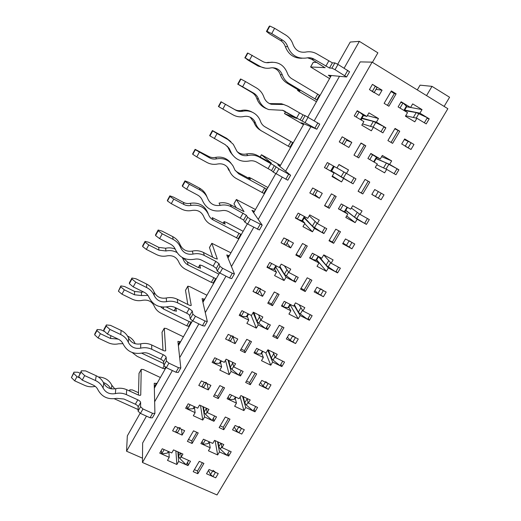 <?xml version="1.0" encoding="UTF-8"?>
<svg xmlns="http://www.w3.org/2000/svg" width="521" height="521" viewBox="0 0 521 521"><rect width="100%" height="100%" fill="white"/><g stroke="black" fill="none" stroke-linecap="round" stroke-linejoin="round"><path stroke-width="0.78" d="M378.279 198.117L381.19 193.219L384.016 194.834L381.105 199.725L384.016 194.834L374.729 189.54L371.818 194.457L381.105 199.725L371.864 194.379M381.19 193.219L378.324 191.585L375.42 196.476M290.562 147.495L260.37 130.25M293.167 142.891L264.837 126.746M354.078 177.772L351.174 182.741L331.63 171.038L334.261 166.486M334.078 166.381L331.226 171.305L326.374 168.667L329.272 163.64M324.485 167.515L326.374 168.667M264.466 126.518L293.193 142.845M225.45 104.304L222.851 109.071L218.729 106.688L221.308 101.94L235.674 110.133C237.915 111.37 240.292 111.735 242.793 111.22C246.218 110.511 249.5 110.901 252.646 112.393C256.43 114.307 259.041 117.284 260.48 121.321C261.321 123.685 262.786 125.502 264.889 126.779L265.02 126.857M222.851 109.071L233.076 114.874C236.475 116.75 240.07 117.297 243.861 116.515C246.374 116.001 248.751 116.365 250.985 117.616C253.154 118.905 254.665 120.748 255.518 123.151C256.677 126.427 258.657 129.026 261.464 130.947M221.308 101.94L220.995 101.751L218.423 106.479L218.729 106.688M220.995 101.751L234.365 109.358C236.573 110.582 238.911 110.94 241.379 110.439C244.753 109.736 247.989 110.12 251.089 111.592L251.734 111.917M250.184 117.199L253.929 122.194C255.069 125.424 257.022 127.984 259.797 129.879M408.158 147.801L411.141 142.78L413.974 144.467L410.991 149.475L413.974 144.467L404.674 138.938L401.698 143.972L410.991 149.475L405.214 146.232M411.141 142.78L404.303 139.563M317.309 100.247L289.168 83.523C285.873 81.523 283.58 78.638 282.297 74.861C280.285 69.86 276.658 67.509 271.408 67.815L269.396 68.166C265.984 68.577 262.773 67.919 259.764 66.187L245.241 57.935L247.885 53.077L262.428 61.335C264.616 62.592 266.947 62.995 269.422 62.546L269.839 62.455C278.227 61.511 284.049 65.027 287.312 73.018C288.152 75.512 289.663 77.421 291.832 78.743L319.972 95.538M272.535 67.737C276.338 68.564 278.924 70.856 280.291 74.607C281.561 78.326 283.821 81.172 287.071 83.145L299.92 90.908L297.569 90.42L299.647 91.833L316.462 101.732M356.182 117.036L359.158 111.885L356.937 111.247M359.158 111.885L363.567 115.441L360.994 119.882M361.789 118.508L373.355 121.38L383.997 126.649L381.02 131.735M252.177 55.265L249.52 60.143M265.235 68.127L258.084 66.056L247.983 60.104L245.241 57.935M247.885 53.077L247.449 53.096L244.818 57.935M266.192 62.644L272.333 62.181M349.096 247.26L351.942 242.473L354.762 244.017L351.922 248.797L354.762 244.017L345.488 238.95L342.649 243.75L351.922 248.797L343.059 243.06M351.942 242.473L349.161 240.767M264.401 193.714L236.254 178.482C233.506 176.951 231.422 174.769 229.995 171.943L230.751 173.298M266.954 189.208L238.8 173.903L237.472 172.23L250.438 179.159M324.87 227.684L322.03 232.535L312.385 226.147L304.622 217.687L305.091 216.879M304.902 216.775L302.512 220.911L297.276 219.061L300.109 214.157M295.674 217.459L297.276 219.061M250.38 179.159L248.901 177.303L251.142 178.332L267.898 187.534M199.315 152.243L196.775 156.906L192.809 154.353L195.329 149.709L209.52 157.837C211.754 159.029 214.118 159.367 216.599 158.846C223.783 157.694 229.312 160.149 233.193 166.225L234.925 170.048L238.8 173.903M196.775 156.906L206.974 162.48C210.373 164.278 213.942 164.779 217.7 163.991C222.669 163.223 226.401 165.001 228.888 169.318L229.995 171.943M195.329 149.709L195.128 149.325L192.614 153.949L192.809 154.353M195.128 149.325L208.602 156.385C210.81 157.557 213.135 157.889 215.583 157.381C222.024 156.274 227.215 158.286 231.161 163.418M227.332 167.033L228.797 170.295M235.192 170.497L237.472 172.23M320.597 295.257L323.372 290.581L326.192 292.06L323.417 296.723L326.192 292.06L316.931 287.208L314.156 291.897L323.417 296.723L317.908 293.473L314.912 290.627M323.372 290.581L320.675 288.803M238.807 238.931L210.666 224.401C207.384 222.623 205.072 220.012 203.724 216.554C201.438 211.682 197.57 209.637 192.119 210.425C188.394 211.22 184.844 210.758 181.458 209.032L171.285 203.678L167.456 200.969L169.924 196.43L173.767 199.12L183.946 204.493C186.173 205.639 188.524 205.945 190.979 205.424C199.269 204.239 205.137 207.345 208.589 214.743C209.475 217.023 210.998 218.748 213.154 219.927L212.21 217.615L225.215 224.134M241.301 234.522L213.154 219.927M296.351 276.423L293.577 281.158L284.368 274.28L279.927 266.374M276.423 265.984L274.463 269.364L268.869 268.269L271.636 263.476M267.54 266.238L268.869 268.269M225.144 224.16L224.089 221.594L226.407 222.434L243.131 231.291M173.767 199.12L171.285 203.678M169.924 196.43L169.833 195.85L167.371 200.377L167.456 200.969M169.833 195.85L173.376 197.075L183.405 202.382C185.606 203.509 187.918 203.815 190.341 203.301C198.508 202.135 204.297 205.202 207.703 212.503L208.38 214.216M292.75 342.147L295.459 337.582L298.272 338.995L295.563 343.56L298.272 338.995L289.031 334.352L286.322 338.937L295.563 343.56L290.138 340.304L287.403 337.107M295.459 337.582L292.848 335.745M213.76 283.183L211.331 282.356L185.626 269.331C182.357 267.625 180.038 265.091 178.67 261.731C176.358 257.003 172.503 255.043 167.091 255.85C163.405 256.651 159.869 256.221 156.495 254.567L146.349 249.422L142.663 246.57L145.079 242.122L148.778 244.968L158.925 250.126L165.919 250.979C169.82 250.152 173.493 250.66 176.951 252.516M216.202 278.872L188.068 264.948L187.482 262.03L198.117 267.449L200.533 268.152M268.491 324.029L265.782 328.66L258.794 323.228L256.996 321.314L253.942 312.502M248.602 314.039L247.065 316.696L241.125 316.319L243.828 311.643M240.064 313.883L241.125 316.319M200.448 268.204L199.797 264.968L202.194 265.619L218.879 274.144M182.265 257.504L183.49 259.933C184.388 262.148 185.912 263.821 188.068 264.948M148.778 244.968L146.349 249.422M145.079 242.122L145.085 241.366L142.676 245.795L142.663 246.57M145.085 241.366L148.745 242.291L158.749 247.39L165.645 248.237C168.96 247.514 172.158 247.807 175.245 249.123M183.457 258.129L187.482 262.03M265.534 387.982L268.185 383.515L270.992 384.869L268.341 389.324L270.992 384.869L261.77 380.421L259.119 384.902L268.341 389.324L263.001 386.074L260.513 382.544M268.185 383.515L265.645 381.619M189.24 326.504L186.765 325.807L161.126 313.297C157.863 311.656 155.538 309.207 154.151 305.938C151.819 301.346 147.971 299.464 142.611 300.291C138.951 301.099 135.434 300.708 132.067 299.119L121.953 294.183L118.397 291.18L120.761 286.837L124.33 289.819L134.451 294.775L141.406 295.557L147.886 295.407M191.63 322.278L189.162 321.574L163.516 309.012L163.386 307.136M241.269 370.548L238.618 375.068L231.904 369.376L230.243 367.279L228.869 360.493M221.425 360.988L220.285 362.955L219.367 363.345L214.02 363.261L216.658 358.689M213.213 360.441L214.02 363.261M176.267 311.324L176.046 307.957M176.411 311.07L173.884 310.718L166.284 306.986M160.598 306.817L163.516 309.012M124.33 289.819L121.953 294.183M120.761 286.837L120.865 285.905L118.397 291.18M120.865 285.905L124.643 286.543L134.62 291.441L141.478 292.216L143.412 291.89M238.924 432.782L241.516 428.418L244.323 429.714L241.731 434.071L244.323 429.714L235.121 425.462L232.529 429.838L241.731 434.071L238.924 432.782L236.469 430.821L234.222 426.973M241.516 428.418L239.054 426.465M165.235 368.914L162.715 368.347L137.14 356.331L132.165 352.502M214.665 416.005L212.073 420.427L205.619 414.482L204.095 412.215L203.568 406.927M194.867 406.862L194.112 408.164L193.109 408.711L187.534 409.135L190.113 404.667M186.967 405.944L187.534 409.135M163.731 363.573L141.588 353.134M100.403 333.707L98.078 337.979L94.659 334.84L96.971 330.588L100.403 333.707L110.498 338.468L118.046 339.041M98.078 337.979L108.166 342.714C111.527 344.244 115.017 344.602 118.645 343.788L122.982 343.678M96.971 330.588L97.173 329.493L94.868 333.733L94.659 334.84M97.173 329.493L101.048 329.852L104.734 331.59M127.567 336.084C131.084 337.647 133.571 340.096 135.043 343.43L135.18 343.73M212.913 476.585L215.447 472.319L218.247 473.556L215.707 477.822L218.247 473.556L209.058 469.493L206.524 473.771L215.707 477.822L212.913 476.585L210.53 474.579L208.504 470.424M215.447 472.319L213.056 470.313M188.654 460.447L186.127 464.771L179.921 458.584L178.521 456.162L178.436 452.091M169.221 457.314L167.462 460.356L176.873 464.491L178.638 461.463L187.99 465.592L190.523 461.274L181.165 457.132L182.936 454.091L173.519 449.903L171.748 452.957L162.272 448.763L159.752 453.133L169.221 457.314L168.908 451.714L167.443 453.062L161.647 453.967L164.174 449.603M161.308 450.424L161.647 453.967M138.098 409.526L114.307 398.76M129.781 391.108L129.872 389.812L132.464 389.955L138.501 392.723M103.373 382.46C106.675 383.756 109.156 385.846 110.817 388.738M76.991 376.663L74.711 380.844L71.416 377.582L73.682 373.414L76.991 376.663L80.214 378.129M74.711 380.844L84.773 385.397C88.114 386.862 91.585 387.181 95.187 386.367L95.232 386.354M73.682 373.414L73.969 372.157L71.416 377.582M73.969 372.157L77.955 372.255L80.058 373.218M98.423 376.983C104.747 377.289 109.215 380.05 111.826 385.26L114.809 388.868M316.84 129.208L319.738 124.128L305.078 115.623L303.027 114.874L300.174 119.928L316.84 129.215L301.483 122.767L303.763 124.167M303.502 124.63L284.499 113.578L296.534 118.417M346.582 140.234L351.812 142.396L342.199 136.802L339.262 141.894L343.997 144.714M351.812 142.396L348.868 147.463L339.262 141.894L342.199 136.802L346.927 139.648L344.029 144.656M370.718 153.675L376.878 157.414L374.13 162.096M376.142 158.671L386.426 163.034L397.054 168.719L394.104 173.675M300.174 119.928L282.87 110.328L268.706 109.573C263.795 107.717 260.415 104.246 258.566 99.166C257.635 96.522 255.987 94.49 253.616 93.077L238.13 84.259L240.936 79.107L245.489 81.556L242.662 86.727M303.027 114.874L287.872 106.206L283.665 104.506L271.311 104.278C267.729 103.171 265.274 100.807 263.939 97.186C262.538 93.174 260.044 90.087 256.449 87.932L245.489 81.556M282.46 110.211L296.514 118.443M240.936 79.107L240.507 79.01L237.713 84.135L251.923 92.517L253.616 93.077M283.912 104.571L281.516 103.77L269.481 103.581M266.791 108.759C261.952 106.929 258.624 103.51 256.801 98.508C255.883 95.91 254.261 93.91 251.923 92.517M237.713 84.135L238.13 84.259M372.73 154.568L369.786 159.582M346.615 76.945L349.571 71.761L338.012 64.422L334.866 62.917L332.405 62.846L329.48 68.023L331.903 68.16L335.036 69.684L346.602 76.978L328.354 75.232L330.548 76.847M329.565 78.586L310.601 66.968L325.143 67.652M313.193 62.344L316.859 62.409M374.208 92.464L377.093 87.482L372.443 84.356L369.435 89.579L379.06 95.395L382.069 90.198L372.443 84.356L369.435 89.579L374.091 92.673M400.734 102.435L403.013 102.917L406.764 106.577L404.348 110.68M404.42 110.569L416.246 112.556L427.37 117.694L424.348 122.774M329.48 68.023L314.176 59.218C311.897 57.877 309.441 57.44 306.823 57.909L306.25 58.026C297.348 59.029 291.141 55.2 287.625 46.532C286.713 43.803 285.072 41.7 282.701 40.228L271.715 33.598L266.999 31.332L269.878 26.05L274.613 28.297L271.715 33.598M332.405 62.846L317.087 54.028C313.505 51.924 309.663 51.279 305.566 52.093C299.588 52.875 295.42 50.361 293.062 44.546C291.688 40.397 289.201 37.206 285.599 34.953L274.613 28.297M307.52 57.805L311.525 59.192L325.071 67.776M269.878 26.05L269.305 26.193L266.439 31.449L269.702 33.982L280.519 40.501L282.701 40.228M301.926 58.261C293.935 58.352 288.413 54.503 285.371 46.708C284.473 44.024 282.857 41.954 280.519 40.501M266.439 31.449L266.999 31.332M403.013 102.917L400.004 108.055M290.614 175.238L278.911 168.817L274.352 165.665L271.565 170.601L273.18 172.06L287.787 180.201L290.607 175.251L277.758 164.734L280.116 165.945M280.48 165.307L261.438 154.744L271.389 163.164L257.602 155.597C254.092 153.695 250.36 153.154 246.4 153.982C242.994 154.652 239.947 153.89 237.257 151.709M317.484 190.556L312.678 187.977L309.813 192.946L319.406 198.28L322.278 193.33L312.678 187.977L309.813 192.946L314.625 195.505L317.439 190.634M347.045 207.15L344.355 211.721L344.869 211.878L347.5 207.404M357.276 212.373L354.469 217.127L364.576 223.379L367.455 218.533M271.565 170.601L256.579 162.083C254.235 160.82 251.734 160.461 249.09 161.015C241.724 162.259 235.922 159.791 231.676 153.617L229.188 148.42L225.241 144.656L209.95 135.909L212.698 130.882L217.068 133.532L214.307 138.579M274.352 165.665L259.354 157.134C255.785 155.206 251.995 154.659 247.97 155.499C243.424 156.293 239.732 154.867 236.892 151.22L233.304 144.343L228.003 139.635L217.068 133.532M230.907 141.699L226.726 138.352L212.399 130.55L209.663 135.558L209.95 135.909M232.724 155.141L230.347 152.119L227.312 146.154M212.698 130.882L212.399 130.55M344.355 211.721L340.291 209.878L338.559 208.563M343.163 204.981L340.291 209.878M354.469 217.127L345.814 210.269M254.424 211.337L251.982 210.328L262.187 225.137L250.425 219.139L247.625 217.277L246.355 215.258L243.633 220.077L244.87 222.148L247.657 224.03L259.425 229.982L262.167 225.163M255.453 209.527L236.378 199.491L244.056 211.663L230.204 204.584C226.7 202.76 222.988 202.265 219.067 203.099L220.194 205.365C214.372 206.218 210.23 204.011 207.775 198.729C206.323 194.958 203.809 192.086 200.233 190.106L189.325 184.265L186.635 189.188L182.448 186.336L185.124 181.425L189.325 184.265M233.955 203.822L236.339 207.879M288.745 240.266L283.867 237.934L281.066 242.786L290.646 247.892L293.447 243.06L283.867 237.934L281.066 242.786L285.951 245.091L288.621 240.481M318.168 256.286L315.83 260.259L316.429 260.259L318.624 256.527M328.777 260.604L326.081 265.176L328.197 266.85L335.739 271.916L338.546 267.188M243.633 220.077L228.797 211.702C226.459 210.491 223.978 210.165 221.353 210.718C212.542 212.021 206.264 208.68 202.513 200.683C201.549 198.201 199.895 196.306 197.537 195.01L186.635 189.188M246.355 215.258L231.506 206.87C227.951 205.02 224.18 204.519 220.194 205.365M207.078 197.133L206.83 196.554C205.398 192.842 202.923 190.009 199.4 188.055L188.661 182.298L184.948 180.872L182.285 185.763L182.448 186.336M185.124 181.425L184.948 180.872M315.83 260.259L311.486 258.996L310.008 257.309M314.293 254.215L311.486 258.996M326.081 265.176L319.523 257.009M229.279 255.765L226.765 254.945L234.424 273.857L232.301 273.258L222.604 268.276L219.914 266.303L219.002 263.698L216.345 268.406L217.224 271.063L219.901 273.05L229.592 278.006L231.728 278.592L234.398 273.903M230.94 252.828L211.845 243.294L217.342 259.061L214.795 258.312L203.431 252.451C199.94 250.705 196.248 250.256 192.36 251.096C186.674 251.956 182.61 249.865 180.155 244.818C178.703 241.223 176.222 238.481 172.712 236.612L161.998 231.09L158.15 230.022L155.545 234.795L155.584 235.577L158.202 230.783L162.239 233.792L159.608 238.605L155.584 235.577M209.475 247.521L212.633 257.192M260.676 288.803L255.733 286.719L252.998 291.454L262.551 296.338L265.287 291.623L255.733 286.719L252.998 291.454L257.947 293.518L260.474 289.148M289.963 304.277L287.97 307.677L288.647 307.527L290.418 304.511M300.936 307.729L298.338 312.125L300.311 313.994L307.566 319.334L310.308 314.717M216.345 268.406L213.193 266.075L201.666 260.168C199.328 259.002 196.86 258.703 194.268 259.269C185.528 260.604 179.263 257.4 175.473 249.657C174.496 247.247 172.829 245.424 170.478 244.18L159.608 238.605M219.002 263.698L215.837 261.379L204.304 255.446C200.761 253.675 197.01 253.219 193.063 254.072C187.293 254.951 183.164 252.828 180.676 247.716C179.204 244.062 176.684 241.288 173.115 239.393L162.239 233.792M158.202 230.783L158.15 230.022M287.97 307.677L283.359 306.967L282.108 304.928M286.101 302.297L283.359 306.967M298.338 312.125L294.411 304.746M204.668 299.249L202.076 298.618L207.306 321.457L205.105 321.034L195.44 316.267L192.855 314.189L192.282 311.024L189.683 315.628L190.224 318.839L192.796 320.929L202.467 325.671L204.668 326.081L207.273 321.516M206.935 295.238L189.839 286.661L187.814 286.192L191.233 305.391C190.986 305.736 190.106 305.553 188.595 304.844L177.27 299.236C173.786 297.563 170.113 297.146 166.258 297.999C160.624 298.878 156.567 296.872 154.092 291.988C152.62 288.491 150.133 285.847 146.629 284.056L135.948 278.768L131.969 278.032L129.423 282.695L129.345 283.678L131.904 278.995L135.786 282.174L133.213 286.869L129.345 283.678M185.502 290.321L187.814 304.459M233.258 336.214L231.168 335.798L228.25 334.365L225.58 338.989L235.114 343.665L237.791 339.054L228.25 334.365L225.58 338.989L228.498 340.421L230.595 340.825L232.985 336.69M262.408 351.167L260.734 354.019L261.496 353.72L262.864 351.388M273.72 353.792L271.22 358.018L273.05 360.063L280.031 365.67L282.714 361.157M189.683 315.628C189.403 314.905 188.394 314.091 186.648 313.173L175.154 307.514C172.822 306.407 170.374 306.133 167.801 306.7C159.133 308.067 152.887 305 149.058 297.491C148.068 295.16 146.401 293.401 144.056 292.209L133.213 286.869M192.282 311.024L189.234 308.588L177.733 302.903C174.196 301.21 170.471 300.793 166.564 301.652C160.839 302.551 156.723 300.519 154.209 295.57C152.712 292.027 150.185 289.35 146.629 287.533L135.786 282.174M131.904 278.995L131.969 278.032M260.734 354.019L255.876 353.837L254.854 351.46M258.553 349.272L255.876 353.837M271.22 358.018L268.4 350.001M180.566 341.828L177.908 341.372L180.807 367.963L178.54 367.709L168.895 363.15L166.407 360.975L166.166 357.276L163.627 361.769L163.841 365.521L166.316 367.702L175.961 372.241L178.234 372.482L180.767 368.041M183.418 336.787L166.362 328.536L164.284 328.21L165.704 350.685C165.404 351.128 164.499 351.017 162.988 350.346L151.689 344.967C148.218 343.365 144.571 342.994 140.748 343.847C135.16 344.746 131.116 342.825 128.615 338.083C127.124 334.697 124.63 332.144 121.132 330.425L110.491 325.358L106.382 324.941L103.894 329.5L103.712 330.672L106.212 326.1L109.938 329.435L107.43 334.026L103.712 330.672M162.024 332.235L162.988 350.346M206.466 382.544L204.317 382.284L201.406 380.91L198.794 385.436L208.309 389.903L210.92 385.397L201.406 380.91L198.794 385.436L201.705 386.803L203.867 387.044L206.127 383.137M235.485 396.989L234.118 399.314L234.951 398.878L235.935 397.204M247.117 398.819L244.714 402.889L246.407 405.104L253.121 410.958L255.746 406.549M163.627 361.769C163.418 360.949 162.441 360.096 160.709 359.21L149.24 353.792C146.922 352.724 144.486 352.483 141.933 353.056C133.343 354.449 127.117 351.512 123.249 344.238C122.246 341.978 120.572 340.278 118.234 339.132L107.43 334.026M166.166 357.276C165.945 356.468 164.968 355.615 163.236 354.723L151.767 349.278C148.238 347.657 144.538 347.286 140.663 348.152C134.991 349.07 130.882 347.123 128.342 342.323C126.831 338.891 124.298 336.305 120.748 334.56L109.938 329.435M106.212 326.1L106.382 324.941M234.118 399.314L229.019 399.633L228.211 396.943M231.63 395.172L229.019 399.633M244.714 402.889L243.327 396.709M156.964 383.528L154.236 383.248L154.913 413.413L152.581 413.322L142.962 408.959L140.572 406.693L140.644 402.486L138.163 406.881L138.058 411.141L140.442 413.413L150.055 417.757L152.393 417.829L154.861 413.505M160.377 377.497L143.366 369.558L141.23 369.369L140.735 394.99C140.383 395.524 139.452 395.472 137.948 394.84L126.675 389.688C123.216 388.152 119.589 387.813 115.805 388.679C110.263 389.597 106.225 387.754 103.705 383.156C102.194 379.874 99.7 377.406 96.216 375.758L85.6 370.9L81.38 370.789L78.658 376.605L81.1 372.131L84.682 375.615L82.233 380.102L78.658 376.605M139.022 373.31L138.443 395.048M180.286 427.819L178.071 427.715L175.167 426.399L172.614 430.821L182.103 435.094L184.655 430.691L175.167 426.399L172.614 430.821L175.518 432.13L177.739 432.222L179.875 428.529M209.162 441.782L208.087 443.605L209.611 441.984M220.878 443.228L218.787 446.771L220.35 449.148L226.811 455.243L229.377 450.925M138.163 406.881C138.006 405.963 137.069 405.077 135.349 404.211L123.913 399.021L116.652 398.363C108.134 399.789 101.927 396.976 98.02 389.923C97.004 387.728 95.336 386.087 93.005 384.993L82.233 380.102M140.644 402.486C140.481 401.58 139.543 400.695 137.818 399.828L126.382 394.618C122.865 393.062 119.185 392.723 115.349 393.602C109.723 394.534 105.626 392.678 103.067 388.021C101.53 384.693 98.997 382.193 95.46 380.525L84.682 375.615M81.1 372.131L81.38 370.789M208.087 443.605L202.76 444.406L202.161 441.404M205.32 440.043L202.76 444.406M218.787 446.771L218.169 442.003M154.333 387.435L154.665 387.585M372.437 62.325L377.881 52.829L359.36 41.354L350.242 42.051L337.693 64.233M331.304 75.512L307.781 117.075M303.964 123.809L279.842 166.433M275.759 173.649L253.642 212.724M247.338 223.861L228.009 258.012M219.588 272.887L202.93 302.317M192.483 320.767L178.384 345.69M166.01 367.552L154.353 388.145M140.129 413.264L127.332 435.882L126.551 451.212L142.487 458.174M444.12 106.408L449.584 97.251L432.007 86.362L420.082 85.157L417.288 89.905M426.549 95.597L432.007 86.362M366.849 116.457L357.23 110.739L354.254 115.896L363.873 121.588L361.795 125.17L371.343 130.81L373.427 127.241L382.915 132.855L385.892 127.775L376.403 122.135L378.487 118.554L368.933 112.855L366.849 116.457L363.495 115.564M331.232 171.292L334.052 173.024L332.02 176.521L341.561 181.92L343.586 178.436L353.062 183.809L355.967 178.853L346.491 173.454L348.529 169.957L338.989 164.506L336.95 168.016L327.351 162.545L324.446 167.573L334.052 173.024M380.258 158.951L370.841 153.467L367.898 158.488L377.315 163.946L375.257 167.436L384.615 172.842L386.667 169.364L395.96 174.75L398.904 169.8L389.61 164.389L391.675 160.904L382.323 155.44L380.258 158.951L376.846 157.472M302.59 220.774L304.941 223.235L302.962 226.648L312.483 231.812L314.463 228.413L323.919 233.558L326.758 228.712L317.296 223.548L319.288 220.136L309.761 214.912L307.774 218.345L298.188 213.109L295.355 218.019L304.941 223.235M350.679 209.181L341.275 203.932L338.403 208.836L347.807 214.059L345.801 217.465L355.14 222.643L357.145 219.25L366.426 224.401L369.304 219.569L360.024 214.391L362.036 210.985L352.697 205.756L350.679 209.181M274.613 269.11L276.514 272.255L274.58 275.589L284.082 280.532L286.016 277.218L295.459 282.141L298.233 277.406L288.79 272.463L290.731 269.129L281.223 264.134L279.282 267.481L269.715 262.473L266.947 267.266L276.514 272.255M321.802 258.227L312.411 253.206L309.604 257.993L318.995 262.994L317.035 266.322L326.361 271.278L328.321 267.963L337.588 272.9L340.395 268.178L331.128 263.222L333.095 259.894L323.769 254.886L321.802 258.227M247.273 316.332L248.751 320.141L246.863 323.398L256.345 328.126L258.24 324.883L267.657 329.598L270.366 324.974L260.943 320.239L262.845 316.983L253.356 312.203L251.461 315.479L241.913 310.679L239.211 315.361L248.751 320.141M293.59 306.14L284.219 301.333L281.477 306.009L290.848 310.796L288.934 314.046L298.24 318.787L300.161 315.55L309.409 320.278L312.151 315.661L302.903 310.913L304.824 307.664L295.511 302.877L293.59 306.14M220.559 362.486L221.633 366.914L219.79 370.099L229.247 374.625L231.096 371.453L240.494 375.967L243.144 371.447L233.74 366.921L235.596 363.736L226.127 359.164L224.277 362.362L214.75 357.771L212.112 362.349L221.633 366.914M266.029 352.945L256.677 348.347L254.001 352.912L263.352 357.497L261.477 360.675L270.77 365.214L272.639 362.049L281.874 366.576L284.557 362.062L275.322 357.523L277.205 354.345L267.905 349.76L266.029 352.945M194.444 407.598L195.128 412.632L193.324 415.738L202.76 420.069L204.571 416.969L213.949 421.287L216.534 416.872L207.15 412.541L208.967 409.428L199.523 405.051L197.713 408.177L188.211 403.788L185.632 408.256L195.128 412.632M239.093 398.695L229.761 394.293L227.143 398.754L236.475 403.137L234.645 406.25L243.919 410.587L245.749 407.494L254.958 411.824L257.582 407.415L248.367 403.072L250.204 399.965L240.93 395.576L239.093 398.695M198.227 432.951L193.525 430.821L187.391 441.352L192.093 443.462L198.227 432.951M203.913 463.41L199.276 461.352L193.2 471.681L197.837 473.719L203.913 463.41M210.204 447.76L208.42 450.795L217.667 454.95L219.452 451.928L228.647 456.07L231.213 451.759L222.018 447.598L223.815 444.563L214.561 440.362L212.763 443.41L203.457 439.196L200.898 443.566L210.204 447.76L209.338 442.453M224.558 387.826L219.842 385.599L213.571 396.37L218.279 398.578L224.558 387.826M229.989 419.171L225.346 417.015L219.133 427.578L223.776 429.714L229.989 419.171M251.5 341.659L246.778 339.334L240.357 350.359L245.078 352.665L251.5 341.659M256.671 373.922L252.014 371.668L245.658 382.479L250.314 384.706L256.671 373.922M279.067 294.411L274.339 291.981L267.768 303.261L272.496 305.671L279.067 294.411M283.965 327.624L279.295 325.273L272.796 336.332L277.459 338.657L283.965 327.624M307.292 246.049L302.551 243.502L295.824 255.056L300.565 257.576L307.292 246.049M311.897 280.246L307.221 277.791L300.565 289.109L305.234 291.539L311.897 280.246M336.195 196.521L331.441 193.864L324.557 205.697L329.305 208.328L336.195 196.521M340.487 231.747L335.804 229.181L328.992 240.767L333.668 243.307L340.487 231.747M365.794 145.795L361.04 143.021L353.98 155.141L358.741 157.889L365.794 145.795L360.916 143.229M369.76 182.09L365.071 179.406L358.096 191.272L362.785 193.929L369.76 182.09L365.065 179.426M396.123 93.826L391.362 90.928L384.127 103.347L388.894 106.219L396.123 93.826L394.332 93.565L391.004 91.54M399.75 131.227L395.055 128.427L387.904 140.579L392.6 143.353L399.75 131.227L394.814 128.83M407.539 112.614L405.436 116.19L414.801 121.829L416.904 118.274L426.204 123.894L429.226 118.821L419.919 113.174L422.036 109.599L412.671 103.9L410.555 107.489L401.124 101.764L398.109 106.909L407.539 112.614M447.865 108.707L372.124 62.136L142.441 462.472L217.003 494.95L447.865 108.707M142.441 462.472L142.643 442.987L360.213 61.895L372.124 62.136M362.023 118.104L376.403 122.135M383.71 127.137L385.892 127.775M207.137 383.619L208.309 389.903M245.749 407.494L242.591 396.357M240.142 396.911L243.919 410.587M235.238 398.389L236.475 403.137M200.507 405.507L202.76 420.069M204.571 416.969L202.897 406.614M254.163 409.213L254.958 411.824M213.376 418.207L213.949 421.287M204.095 412.215L206.407 408.243L207.15 412.541M247.006 398.448L248.367 403.072M241.112 349.057L244.414 350.672L250.073 340.962M244.414 350.672L245.078 352.665M246.505 381.033L249.618 382.525L255.127 373.179M249.618 382.525L250.314 384.706M232.965 336.722L235.114 343.665M272.639 362.049L267.696 350.112M265.762 352.815L270.77 365.214M261.724 353.329L263.352 357.497M225.495 360.252L229.247 374.625M231.096 371.453L228.029 360.083M280.865 364.27L281.874 366.576M239.693 373.238L240.494 375.967M232.405 362.199L233.74 366.921M273.089 352.313L275.322 357.523M268.335 302.297L271.636 303.977L277.647 293.681M271.636 303.977L272.496 305.671M273.453 335.205L276.573 336.761L282.415 326.849M276.573 336.761L277.459 338.657M259.705 290.477L262.551 296.338M300.161 315.55L294.072 305.326M290.184 304.915L298.24 318.787M288.816 307.234L290.848 310.796M251.148 315.322L256.345 328.126M258.24 324.883L253.115 312.62M308.178 318.298L309.409 320.278M266.609 327.24L267.657 329.598M258.592 314.847L260.943 320.239M299.067 304.7L302.903 310.913M296.189 254.437L299.503 256.195L305.866 245.28M299.503 256.195L300.565 257.576M301.027 288.315L304.153 289.943L310.347 279.432M304.153 289.943L305.234 291.539M287.064 243.164L290.646 247.892M328.321 267.963L318.546 256.658M316.696 259.803L326.361 271.278M316.54 260.07L318.995 262.994M275.785 267.084L284.082 280.532M286.016 277.218L279.549 267.026M336.13 271.259L337.588 272.9M294.157 280.174L295.459 282.141M284.368 265.788L288.79 272.463M323.717 254.971L331.128 263.222M324.707 205.437L328.028 207.273L334.762 195.72M328.028 207.273L329.305 208.328M329.246 240.331L332.378 242.024L338.937 230.901M332.378 242.024L333.668 243.307M315.062 194.743L319.406 198.28M357.145 219.25L345.697 210.464M346.686 215.955L355.14 222.643M344.909 211.806L347.807 214.059M304.7 223.646L312.483 231.812M314.463 228.413L304.205 217.986M364.733 223.118L366.426 224.401M322.343 232.001L323.919 233.558M309.279 215.753L317.296 223.548M351.356 208.029L360.024 214.391M357.308 157.062L364.238 145.17M358.135 191.2L361.274 192.972L368.197 181.217M361.274 192.972L362.785 193.929M386.667 169.364L376.82 164.786M381.606 156.658L391.675 160.904M332.313 176.026L341.561 181.92M343.586 178.436L331.421 170.973M338.924 164.616L348.529 169.957M396.93 168.921L398.904 169.8M351.206 182.682L353.062 183.809M336.989 167.951L346.491 173.454M376.234 158.514L389.61 164.389M359.36 41.354L344.147 68.147M339.51 76.307L314.222 120.82M310.874 126.714L285.632 171.162M282.187 177.218L258.24 219.38M253.753 227.28L231.467 266.511M225.984 276.163L205.294 312.587M198.866 323.906L179.706 357.64M172.373 370.555L154.672 401.711M146.473 416.136L126.551 451.212M188.504 439.437L191.793 440.916L196.808 432.306M191.793 440.916L192.093 443.462M194.405 469.636L197.498 471.004L202.376 462.726M197.498 471.004L197.837 473.719M181.555 429.291L182.103 435.094M221.197 443.378L222.018 447.598M219.452 451.928L217.57 441.73M215.095 440.61L217.667 454.95M175.864 450.945L176.873 464.491M178.638 461.463L177.869 451.837M180.82 453.153L181.165 457.132M228.048 453.166L228.647 456.07M187.645 462.173L187.99 465.592M214.515 394.762L217.804 396.305L223.138 387.155M217.804 396.305L218.279 398.578M220.162 425.833L223.268 427.259L228.452 418.461M223.268 427.259L223.776 429.714M387.461 105.353L394.332 93.565M391.043 142.435L397.953 130.706M376.006 89.365L382.069 90.198M404.7 110.087L419.919 113.174M410.581 107.443L422.036 109.599M416.904 118.274L405.69 115.76M426.986 118.339L429.226 118.821M410.555 107.489L406.66 106.753M373.427 127.241L362.531 123.9M367.331 115.623L378.487 118.554M290.015 147.189L292.62 142.578M288.289 146.219L290.9 141.601M343.306 178.189L346.178 173.272M341.06 176.873L343.919 171.963M330.666 171.018L333.531 166.069M235.674 110.133L234.365 109.358M253.929 122.194L255.518 123.151M242.793 111.22L241.379 110.439M405.292 146.101L408.184 141.217M316.788 99.876L319.451 95.161M315.088 98.808L317.758 94.086M287.071 83.145L289.168 83.523M297.621 90.42L298.064 89.625M373.062 127.131L375.784 122.461M370.47 126.336L373.355 121.38M360.447 119.556L363.117 114.939M258.084 66.056L259.764 66.187M280.291 74.607L282.297 74.861M269.585 62.507L267.761 62.435M361.177 119.993L361.997 118.573M346.328 245.541L349.077 240.91M263.828 193.473L266.381 188.96M262.076 192.594L264.629 188.074M248.426 178.247L248.927 177.348M314.476 227.677L317.029 223.288M312.385 226.147L315.127 221.438M301.854 220.806L304.355 216.475M209.52 157.837L208.602 156.385M228.139 168.745L229.331 170.367M216.599 158.846L215.583 157.381M317.908 293.473L320.513 289.083M238.208 238.748L240.702 234.333M236.423 237.96L238.924 233.538M223.138 223.392L224.108 221.666M286.309 276.006L288.569 272.131M284.368 274.28L286.999 269.761M273.714 269.429L275.876 265.697M183.946 204.493L183.405 202.382M190.979 205.424L190.341 203.301M290.138 340.304L292.607 336.149M213.135 283.059L215.577 278.735M211.331 282.356L213.773 278.025M198.384 267.586L199.804 265.059M258.794 323.228L260.767 319.842M256.996 321.314L259.523 316.976M246.225 316.931L248.055 313.766M158.925 250.126L158.749 247.39M183.49 259.933L183.131 257.973M165.919 250.979L165.645 248.237M263.001 386.074L265.332 382.14M188.595 326.426L190.986 322.199M186.765 325.807L189.162 321.574M174.157 310.842L175.831 307.852M231.904 369.376L233.61 366.452M230.243 367.279L232.666 363.117M219.367 363.345L220.878 360.727M134.451 294.775L134.62 291.441M141.406 295.557L141.478 292.216M236.469 430.821L238.677 427.103M164.564 368.888L165.489 367.253M162.715 368.347L164.043 366.002M205.619 414.482L207.065 412.007M193.109 408.711L194.326 406.614M110.498 338.468L110.862 335.648M117.414 339.178L117.453 338.767M210.53 474.579L212.614 471.062M129.319 390.893L129.84 389.962M179.921 458.584L181.113 456.539M178.521 456.162L180.383 452.957M167.443 453.062L168.368 451.46M111.448 388.855L111.826 385.26M317.856 122.936L314.951 128.042M308.1 117.258L305.195 122.389M285.462 111.937L284.538 113.591M305.078 115.623L302.187 120.742M345.136 138.514L342.199 143.594M376.468 157.075L373.674 161.836M386.426 163.034L383.541 167.912M388.874 164.291L386.041 169.071M299.477 112.953L296.638 117.993M276.423 104.421L274.378 103.686M256.801 98.508L258.566 99.166M282.864 110.432L285.033 111.273M347.781 70.355L344.804 75.584M338.012 64.422L335.036 69.684M313.258 62.312L310.653 66.955M334.866 62.917L331.903 68.16M375.387 86.147L372.378 91.357M406.445 106.056L403.892 110.406M416.246 112.556L413.342 117.472M418.864 113.591L416.188 118.111M330.561 75.441L329.969 76.496M328.712 61.074L325.807 66.239M285.371 46.708L287.625 46.532M311.525 59.192L314.176 59.218M288.647 174.248L285.814 179.237M278.911 168.817L276.078 173.825M261.47 154.776L260.194 157.042M276.006 167.065L273.18 172.06M315.615 189.618L312.75 194.58M359.47 213.988L356.735 218.605M279.536 165.626L279.321 166.01M270.933 163.607L268.165 168.524M247.97 155.499L246.4 153.982M228.901 149.084L230.204 150.53M228.003 139.635L226.726 138.352M259.354 157.134L257.602 155.597M260.142 224.343L257.367 229.207M250.425 219.139L247.657 224.03M236.397 199.536L233.955 203.893M247.625 217.277L244.87 222.148M286.797 239.504L283.997 244.349M330.653 262.695L328.197 266.85M253.844 211.025L253.226 212.125M243.066 213.063L240.357 217.869M200.233 190.106L199.4 188.055M231.506 206.87L230.204 204.584M232.301 273.258L229.592 278.006M222.604 268.276L219.901 273.05M211.852 243.359L209.462 247.625M219.914 266.303L217.224 271.063M258.657 288.217L255.922 292.952M302.506 310.275L300.311 313.994M228.706 255.459L227.697 257.244M215.837 261.379L213.193 266.075M180.676 247.716L180.155 244.818M193.063 254.072L192.36 251.096M173.115 239.393L172.712 236.612M204.304 255.446L203.431 252.451M205.105 321.034L202.467 325.671M195.44 316.267L192.796 320.929M187.814 286.276L185.476 290.451M192.855 314.189L190.224 318.839M231.168 335.798L228.498 340.421M275.003 356.768L273.05 360.063M204.089 298.963L202.715 301.392M189.234 308.588L186.648 313.173M154.209 295.57L154.092 291.988M166.564 301.652L166.258 297.999M146.629 287.533L146.629 284.056M177.733 302.903L177.27 299.236M178.54 367.709L175.961 372.241M168.895 363.15L166.316 367.702M165.528 350.874L165.724 350.529M164.271 328.308L161.979 332.398M166.407 360.975L163.841 365.521M204.317 382.284L201.705 386.803M248.113 402.212L246.407 405.104M179.992 341.555L178.26 344.602M163.236 354.723L160.709 359.21M128.342 342.323L128.615 338.083M140.663 348.152L140.748 343.847M120.748 334.56L121.132 330.425M151.767 349.278L151.689 344.967M152.581 413.322L150.055 417.757M142.962 408.959L140.442 413.413M140.54 395.218L140.774 394.807M141.204 369.487L138.957 373.498M140.572 406.693L138.058 411.141M178.071 427.715L175.518 432.13M221.829 446.647L220.35 449.148M156.391 383.261L154.32 386.914M137.818 399.828L135.349 404.211M103.067 388.021L103.705 383.156M115.349 393.602L115.805 388.679M95.46 380.525L96.216 375.758M126.382 394.618L126.675 389.688M251.089 111.592L252.646 112.393M298.025 89.599L297.569 90.42M268.009 62.383L269.839 62.455M269.422 62.546L267.599 62.468M248.901 177.303L248.387 178.221M227.697 167.703L228.888 169.318M224.089 221.594L223.099 223.372M199.797 264.968L198.345 267.566M175.792 307.826L174.112 310.822M129.872 389.812L129.273 390.874M284.499 113.578L285.43 111.917M269.611 103.646L271.311 104.278M283.665 104.506L281.516 103.77M310.601 66.968L313.206 62.325M260.161 157.023L261.438 154.744M229.188 148.42L227.898 147.007M230.347 152.119L231.676 153.617M233.942 203.841L236.378 199.491M209.455 247.553L211.845 243.294M185.476 290.366L187.814 286.192M161.992 332.294L164.284 328.21M138.983 373.375L141.23 369.369"/></g></svg>
